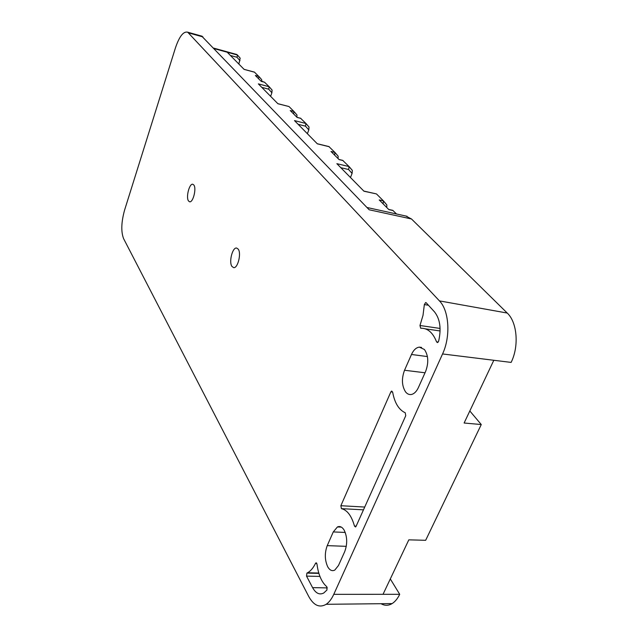 <?xml version="1.0" encoding="UTF-8"?>
<svg xmlns="http://www.w3.org/2000/svg" width="638" height="638" viewBox="0 0 638 638"><rect width="100%" height="100%" fill="white"/><g stroke="black" fill="none" stroke-linecap="round" stroke-linejoin="round"><path stroke-width="0.96" d="M175.482 47.754L124.601 210.046C121.268 222.128 120.925 231.65 123.581 238.612L308.704 596.426C313.697 605.494 319.518 608.118 326.178 604.298C329.112 602.304 331.64 598.986 333.778 594.329L442.557 353.954C450.835 336.433 449.16 310.586 439.438 300.897L187.676 32.187C183.441 31.174 179.382 36.366 175.482 47.754M193.856 185.028C196.695 188.505 192.995 202.932 189.574 201.775L188.513 200.962C185.722 197.365 189.43 183.066 192.859 184.27L193.856 185.028M238.205 249.131C241.571 253.31 237.791 268.526 233.636 267.625L231.969 266.469C228.667 262.138 232.479 247.066 236.65 248.046L238.205 249.131M327.741 566.839C324.702 560.132 324.535 553.058 327.238 545.634L333.275 531.925L337.438 526.948C339.918 525.903 342.143 526.932 344.105 530.05C347.327 536.717 347.527 543.903 344.719 551.615L338.483 565.499L334.798 570.085C332.135 571.393 329.774 570.308 327.741 566.839M411.486 354.481L404.532 370.255C401.446 378.637 401.788 385.846 405.561 391.899C407.259 394.021 409.237 394.882 411.486 394.467C414.245 393.798 416.55 391.493 418.4 387.537L425.602 371.507C428.816 362.783 428.425 355.446 424.422 349.496L419.333 347.128C416.167 347.55 413.552 349.999 411.486 354.481L427.42 356.57M424.35 304.589L423.01 315.347L419.971 325.508L420.697 328.267L421.271 328.235C427.891 328.267 432.987 332.813 436.567 341.856L437.469 342.614L438.625 341.258C441.432 328.785 440.076 319.008 434.558 311.934L426.176 302.763L425.682 302.508L424.35 304.589L428.433 305.227M326.983 589.975L323.801 592.973C319.542 595.174 315.81 593.396 312.588 587.638L306.527 576.114L306.91 573.091L307.564 572.764C310.586 571.114 313.242 567.98 315.531 563.346L315.938 562.868L316.982 564.128C318.394 574.782 321.672 582.319 326.815 586.745L326.983 589.975M405.744 415.721L356.052 526.366L355.541 526.98L354.465 526.055C351.586 515.839 347.231 510.033 341.418 508.645L340.867 505.719L390.879 391.836L391.676 391.03L392.657 392.155C394.619 402.929 398.822 409.803 405.25 412.786L405.744 415.721M381.03 603.707C384.722 605.821 388.414 605.781 392.115 603.588C395.074 601.73 397.61 598.643 399.715 594.313L383.031 594.313L408.814 539.844L425.666 540.298L481.267 424.541L464.113 423.018L493.812 360.279L511.118 362.408C519.236 346.235 517.203 322.222 507.234 313.051L411.486 218.978L369.147 209.766L201.704 36.111M230.422 55.474L236.953 57.26L237.527 55.171L236.81 54.501M411.486 218.978L405.824 216.019M481.267 424.541L469.815 410.96M399.715 594.313L390.304 578.945M258.478 78.626L258.964 76.6L254.434 72.126M288.807 106.49L277.913 103.747L258.366 83.881L269.188 86.744L264.555 82.246M334.599 155.098L334.942 152.442L328.881 146.557M376.205 193.864L363.963 191.225L336.864 163.679L349.082 166.566L342.686 160.361M350.477 177.516L352.072 173.44L352.343 170.394L349.146 166.63M340.796 167.682L348.611 169.517L349.082 166.566M329.232 146.732L317.349 143.837L294.485 120.598L305.969 123.493L300.562 118.237M307.388 133.717L308.8 129.897L309.031 127.042L306.017 123.541M298.145 124.322L305.482 126.157L305.969 123.493M270.616 96.33L271.876 92.749L272.091 90.07L269.22 86.784M261.787 87.358L268.702 89.176L269.188 86.744M237.44 55.027L227.216 52.22L244.115 69.39L254.658 72.238M238.851 64.047L240.191 58.162L237.464 55.059M396.549 213.985L392.737 210.333L388.694 209.447M393.12 210.556L388.869 209.623L379.235 199.941L383.43 200.882L376.635 194.088M383.43 200.882L383.119 203.849M383.51 200.97L386.843 204.95L386.756 207.494M343.061 160.553L339.081 159.596L331.002 151.485L334.942 152.442M334.998 152.506L338.14 156.174L338.068 158.591M300.857 118.389L297.117 117.44L290.25 110.541L293.959 111.491L289.086 106.634M293.959 111.491L293.592 113.899M293.998 111.538L296.973 114.968L296.909 117.233M264.794 82.366L260.599 80.755L255.359 75.491L258.853 76.424M258.884 76.464L261.708 79.686L261.724 81.489M202.98 36.932L188.657 32.937M227.216 52.22L214.232 48.648M507.234 313.051L439.438 300.897M493.812 360.279L442.557 353.954M383.031 594.313L333.778 594.329M345.238 532.443L333.275 531.925M346.282 546.335L327.238 545.634M425.028 372.775L404.532 370.255M440.092 328.442L419.971 325.508M438.25 342.088L436.567 341.856M316.783 563.386L315.531 563.346M306.91 573.091L318.88 573.379L306.942 573.076M319.925 576.417L306.527 576.114M327.35 587.893L312.588 587.638M392.633 392.035L390.879 391.836M364.729 507.05L340.867 505.719M363.477 509.842L341.418 508.645M356.163 526.135L354.465 526.055M348.611 169.517L352.072 173.44M305.482 126.157L308.8 129.897M268.702 89.176L271.876 92.749M236.953 57.26L239.992 60.674M202.19 36.246L187.676 32.187M236.905 54.525L213.746 48.137M392.115 603.588L326.178 604.298M341.354 527.124L337.438 526.948M421.582 347.431L419.333 347.128M440.108 330.962L425.259 328.817M316.392 562.883L315.938 562.868M318.785 573.036L307.564 572.764M407.084 216.298L366.954 207.486M254.538 72.15L244.043 69.327M288.926 106.522L277.825 103.659M329.001 146.588L317.23 143.717M376.3 193.888L363.804 191.065M349.297 166.933L352.343 170.394M306.12 123.748L309.039 127.042M269.308 86.935L272.091 90.07M237.527 55.171L240.191 58.162M383.701 201.361L386.843 204.95M338.953 159.468L342.805 160.393M335.133 152.761L338.14 156.174M297.021 117.344L300.681 118.269M294.102 111.722L296.973 114.968M261.197 81.353L264.666 82.27M258.964 76.6L261.708 79.686"/></g></svg>
